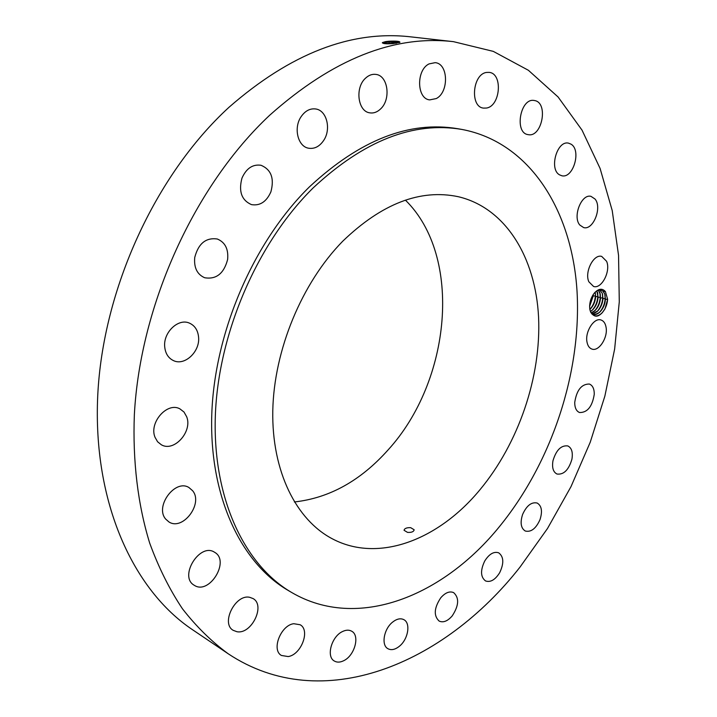 <?xml version="1.0" encoding="UTF-8"?>
<svg xmlns="http://www.w3.org/2000/svg" width="717" height="717" viewBox="0 0 717 717"><rect width="100%" height="100%" fill="white"/><g stroke="black" fill="none" stroke-linecap="round" stroke-linejoin="round"><path stroke-width="1.08" d="M453.494 41.667L410.724 36.854C351.169 30.006 290.564 53.506 228.92 107.344C155.41 174.805 102.683 289.426 97.718 395.963C92.807 502.671 133.326 590.225 192.559 629.741L228.248 653.805C322.435 716.355 444.379 663.691 520.004 567.111L547.474 528.537L570.992 486.655L590.225 442.255L604.861 396.125L614.639 349.045L619.282 301.83L618.547 255.342L612.21 210.52L600.075 168.405L582.034 130.144L558.086 96.983L528.384 70.275L493.305 51.382L453.494 41.667C393.794 34.757 332.545 59.269 269.726 115.204C194.791 185.309 140.272 304.42 134.366 414.48C132.537 461.148 137.906 504.786 149.665 543.029C158.582 567.47 169.499 589.374 182.432 608.76C196.324 626.595 211.596 641.607 228.248 653.805M385.459 41.64L382.484 42.563C382.385 43.701 385.97 44.042 393.257 43.576L399.952 42.294C399.889 41.272 396.232 40.914 388.99 41.219L385.459 41.64L389.026 41.344C393.741 41.165 397.012 41.443 398.849 42.151L399.217 42.554M601.303 313.67L601.859 313.123C605.282 309.341 607.209 304.734 607.631 299.312L605.426 291.613C602.271 288.037 598.57 288.53 594.33 293.083C590.754 297.788 589.24 303.058 589.768 308.884L590.62 312.101C594.787 318.456 599.591 317.353 605.04 308.803L607.631 299.312L605.471 299.258C603.848 309.341 599.672 314.404 592.95 314.44L591.946 314.037M165.752 519.153L168.925 521.931C182.808 531.154 203.565 503.504 192.595 490.706L188.938 487.533C175.136 478.678 154.469 506.605 165.752 519.153M461.999 129.454L458.064 128.764C409.524 120.492 359.979 139.869 309.421 186.877C253.558 241.728 214.473 332.177 211.775 414.48C209.14 496.881 241.244 563.123 288.18 590.441L291.631 592.466C357.792 631.283 443.554 596.051 499.901 526.045C551.866 462.026 581.586 372.374 577.051 291.559C572.211 211.264 530.392 142.396 461.999 129.454C413.467 121.182 363.877 140.64 313.248 187.818C257.295 242.857 218.093 333.611 215.324 416.147C212.608 498.79 244.694 565.148 291.631 592.466M214.697 552.341L214.517 552.233C199.873 542.303 178.587 576.531 194.146 585.215L194.45 585.404C209.445 595.101 230.247 560.9 214.697 552.341M249.758 597.333C235.472 593.801 220.558 623.333 233.168 630.315L236.888 631.704C251.488 634.733 265.765 605.265 253.02 598.552L249.758 597.333M293.764 623.709C280.804 625.188 271.169 649.925 281.405 655.463L288.207 656.566C301.274 654.702 310.506 630.118 300.145 624.749L293.764 623.709M342.601 631.498C331.595 636.337 325.912 656.629 334.31 661.011C336.99 662.58 340.127 662.472 343.712 660.707C354.718 655.616 360.167 635.477 351.671 631.202C349.08 629.75 346.06 629.849 342.601 631.498M392.62 622.105C383.828 628.917 380.987 645.246 387.951 648.724C391.348 650.471 395.175 649.638 399.423 646.223C408.179 639.286 410.904 623.064 403.841 619.658C400.534 618.009 396.797 618.825 392.62 622.105M440.785 597.763C434.036 608.007 433.498 615.786 439.171 621.101C443.303 622.885 447.65 621.155 452.203 615.912C458.925 605.641 459.4 597.87 453.628 592.609C449.586 590.925 445.302 592.636 440.785 597.763M484.719 561.026C480.256 570.436 480.533 577.077 485.552 580.949C490.473 582.589 495.169 579.856 499.659 572.74C504.123 563.311 503.791 556.67 498.682 552.825C493.852 551.256 489.191 553.981 484.719 561.026M522.576 514.51C519.995 522.747 520.901 528.259 525.292 531.028C531.073 532.381 535.984 528.572 540.018 519.61C542.626 511.338 541.685 505.817 537.212 503.047C531.494 501.766 526.619 505.584 522.576 514.51M552.959 460.798C551.857 467.663 553.192 472.073 556.984 474.027C563.732 474.896 568.715 469.967 571.915 459.247C573.053 452.328 571.691 447.883 567.81 445.929C561.106 445.132 556.159 450.088 552.959 460.798M574.729 402.407C574.72 407.803 576.325 411.173 579.524 412.526C587.384 412.687 592.296 406.611 594.259 394.296C594.303 388.82 592.672 385.396 589.374 384.043C581.541 383.971 576.656 390.093 574.729 402.407M586.963 341.866C587.68 345.782 589.347 348.193 591.982 349.098C598.892 351.751 608.043 337.599 606.089 327.391C605.399 323.349 603.678 320.875 600.945 319.97C594.079 317.416 584.911 331.684 586.963 341.866M588.863 281.799L593.568 286.468C601.644 289.256 611.001 271.08 606.591 261.284L601.706 256.417C593.658 253.728 584.301 272.137 588.863 281.799M579.838 225.066L583.647 227.585C593.183 230.524 602.361 207.536 595.047 199.048L591.005 196.359C581.451 193.545 572.372 216.866 579.838 225.066M559.565 174.858L561.823 175.755C573.25 178.829 581.63 150.185 571.037 144.162L568.473 143.14C556.984 140.236 548.855 169.284 559.565 174.858M528.16 134.635L528.178 134.635C542.016 137.843 548.729 102.665 534.604 100.559L534.219 100.488C520.255 97.557 514.026 133.129 528.16 134.635M486.449 108.043C500.475 106.197 503.065 73.376 489.119 72.381L486.601 72.435C472.485 73.968 469.76 107.012 483.518 108.106L486.449 108.043M436.232 98.579C449.102 92.287 448.412 63.544 435.183 62.657L429.053 63.903C416.057 70.015 416.702 98.865 429.689 99.887L436.232 98.579M380.557 108.966C391.222 99.394 388.085 75.464 375.807 74.398C372.15 73.932 368.717 75.204 365.509 78.207C354.727 87.716 357.864 111.601 369.838 112.847C373.665 113.429 377.241 112.13 380.557 108.966M323.699 140.415C331.379 129.194 326.818 110.454 315.803 108.984C310.076 108.222 305.164 110.812 301.059 116.754C293.325 127.985 297.878 146.537 308.534 148.204C314.458 149.145 319.513 146.546 323.699 140.415M270.892 191.869C274.486 178.425 271.187 169.562 261.006 165.269C252.671 164.094 246.325 168.37 241.97 178.112C238.447 191.403 241.602 200.24 251.452 204.614C259.993 206.021 266.473 201.773 270.892 191.869M227.621 259.518C228.606 249.122 225.165 242.283 217.287 238.994C205.896 237.39 198.376 243.547 194.737 257.466C193.823 267.647 197.13 274.405 204.659 277.739C216.247 279.639 223.901 273.571 227.621 259.518M198.573 337.089C197.874 330.187 194.8 325.527 189.369 323.098C178.255 317.972 162.992 332.607 164.731 347.01C165.475 353.642 168.396 358.177 173.505 360.624C184.771 366.172 200.186 351.527 198.573 337.089M186.689 416.774L183.991 412.015L179.868 408.842C167.267 401.708 148.786 422.645 155.024 437.289L157.579 441.753L161.379 444.8C174.106 452.346 192.694 431.526 186.689 416.774M399.19 42.653L399.208 42.482C398.204 41.514 394.807 41.12 389.017 41.299L386.454 41.487M382.331 42.859L388.748 42.034L399.208 42.59M589.921 309.798L590.521 311.68C593.291 316.896 597.153 317.299 602.11 312.89L605.04 308.803M605.426 291.613L602.818 291.084C600.452 289.31 597.799 289.776 594.85 292.482M396.51 43.208L383.989 43.549M603.311 291.523L604.798 294.006L605.471 299.258M602.818 291.084L604.763 293.997L605.435 299.356C605.058 304.142 603.338 308.229 600.281 311.626C597.799 314.1 595.352 315.041 592.932 314.431M342.717 241.226C301.776 282.973 273.93 350.228 272.783 410.832C271.707 471.508 296.318 520.04 332.401 538.843C378.737 563.374 438.777 539.668 479.906 489.81C518.651 443.214 541.326 376.694 538.566 317.084C535.599 257.744 505.826 207.912 458.297 196.709C420.35 188.723 381.82 203.556 342.717 241.226M396.367 43.226L384.088 43.567M294.355 501.963C329.327 498.091 360.552 480.766 388.031 449.98C451.074 381.059 463.057 256.686 405.419 200.142M407.534 532.381C411.504 532.632 413.709 531.754 414.157 529.773L410.662 527.658C406.709 527.524 404.505 528.411 404.056 530.293L407.534 532.381M387.323 43.809L392.531 43.638M599.744 290.018L602.298 293.334L602.97 298.684C602.603 303.443 600.891 307.521 597.853 310.909L591.857 313.929M599.753 290.018L602.325 293.343L603.006 298.586C601.76 307.548 598.041 312.666 591.857 313.938M598.39 290.251L600.263 294.212L600.505 298.021C600.147 302.753 598.453 306.813 595.433 310.183L591.167 312.97C596.553 310.586 599.672 305.559 600.55 297.922L599.86 292.679L598.408 290.242M596.894 290.896L598.095 297.25C597.503 303.676 594.958 308.444 590.467 311.554L593.022 309.466C596.024 306.105 597.7 302.063 598.059 297.358L596.876 290.914M591.946 310.479L592.206 310.219C595.549 306.464 597.413 301.929 597.79 296.614L595.657 296.587C595.28 301.776 593.353 306.087 589.876 309.52M595.657 296.587L595.209 292.142M590.62 308.749L589.867 309.493L590.62 308.749C593.595 305.397 595.262 301.373 595.621 296.695L595.191 292.169M589.858 309.448C593.147 305.702 594.985 301.203 595.352 295.951L593.219 295.933L589.616 306.383M593.219 295.933L593.228 294.57M589.616 306.329L593.201 294.615M599.197 312.63L599.43 312.397C602.845 308.615 604.754 304.017 605.157 298.613L604.807 294.113M596.768 311.913L597.01 311.671C600.398 307.898 602.298 303.318 602.692 297.94L602.352 293.486M594.357 311.196L594.608 310.945C597.969 307.181 599.851 302.619 600.237 297.277L599.896 292.859M598.059 297.358L597.458 292.24M595.621 296.695L595.137 292.213M589.634 305.872L592.932 295.019M385.549 43.28L384.626 42.402L385.45 41.64M389.098 42.984L389.026 41.344M388.865 43.809L389.098 43.02M605.435 299.356L605.157 298.613L603.006 298.586M602.97 298.684L602.692 297.94L600.55 297.922M600.505 298.021L600.237 297.277L598.095 297.25M593.183 296.031L592.771 295.296M604.861 294.373L605.175 295.458M599.43 312.397L600.281 311.626M602.405 293.755L602.719 294.83M597.01 311.671L597.853 310.909M599.959 293.136L600.263 294.212M594.608 310.945L595.433 310.183M597.521 292.527L597.817 293.594M592.206 310.219L593.022 309.466M595.164 292.186L595.379 292.975"/></g></svg>
